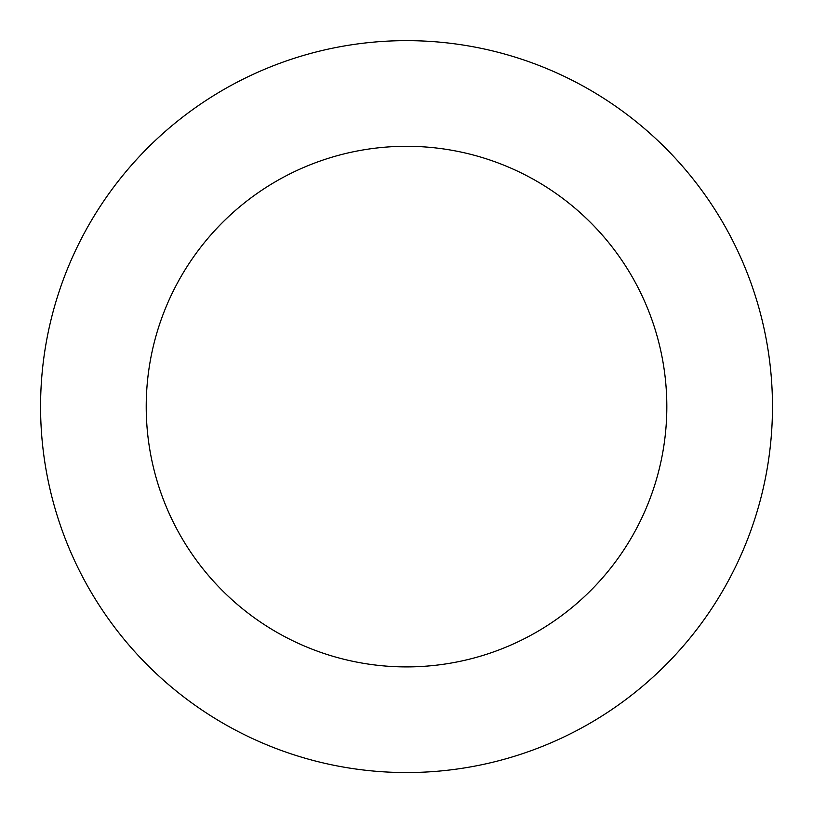 <?xml version="1.0" encoding="UTF-8"?>
<svg xmlns="http://www.w3.org/2000/svg" width="813" height="813" viewBox="0 0 813 813"><rect width="100%" height="100%" fill="white"/><g stroke="black" fill="none" stroke-linecap="round" stroke-linejoin="round"><path stroke-width="1.22" d="M767.035 469.457A365.952 365.952 0 0 0 280.698 62.957A365.952 365.952 0 0 0 171.828 687.381A365.952 365.952 0 0 0 767.035 469.457M662.961 451.306A260.312 260.312 0 0 0 317.019 162.163A260.312 260.312 0 0 0 239.581 606.325A260.312 260.312 0 0 0 662.961 451.306"/></g></svg>
